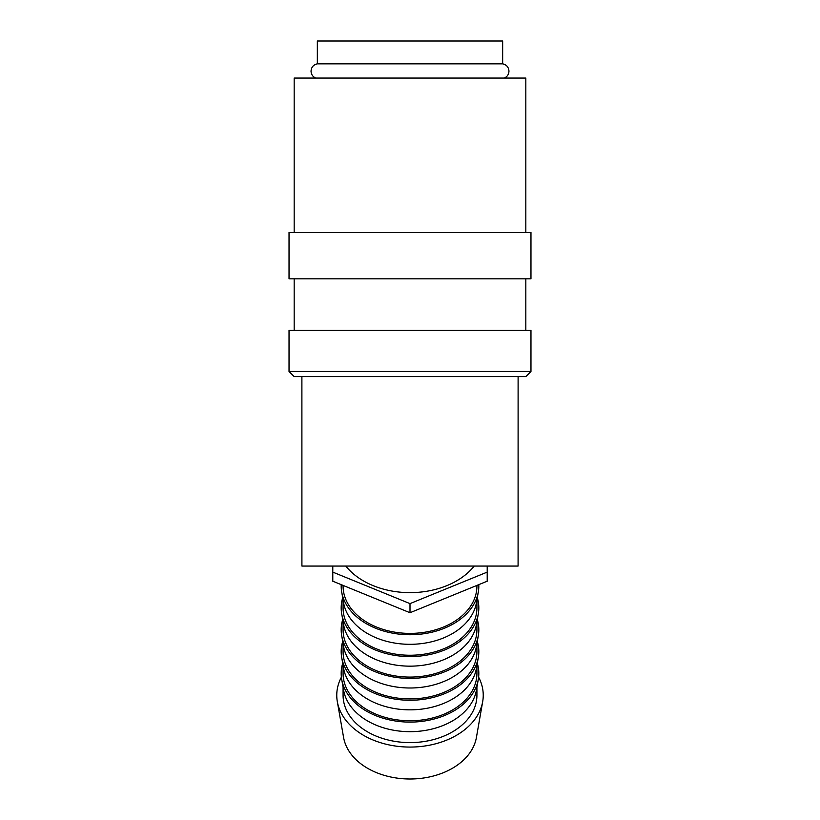 <?xml version="1.0" encoding="UTF-8"?>
<svg xmlns="http://www.w3.org/2000/svg" width="820" height="820" viewBox="0 0 820 820"><rect width="100%" height="100%" fill="white"/><g stroke="black" fill="none" stroke-linecap="round" stroke-linejoin="round"><path stroke-width="1.23" d="M315.741 78.064C312.758 76.721 311.19 74.425 311.036 71.166C311.344 67.178 313.435 64.729 317.34 63.837L502.66 63.837C506.565 64.729 508.656 67.178 508.964 71.166C508.81 74.425 507.242 76.721 504.259 78.064M410 371.481L289.029 371.481L294.175 376.636L525.825 376.636L530.97 371.481L410 371.481M530.97 371.481L530.97 330.306L289.029 330.306L289.029 371.481M410 232.501L289.029 232.501L289.029 278.82L530.97 278.82L530.97 232.501L410 232.501M525.825 232.501L525.825 78.064L294.175 78.064L294.175 232.501M478.613 677.166A73.236 51.793 180 0 1 482.683 701.643A73.236 51.793 180 0 1 410 747.071A73.236 51.793 180 0 1 337.317 701.643A73.236 51.793 180 0 1 341.386 677.166M482.683 701.643L476.41 737.487A66.922 47.324 180 0 1 410 779A66.922 47.324 180 0 1 343.59 737.487L337.317 701.643M477.301 663.277A68.819 48.657 180 0 1 478.296 679.411L476.41 690.173A66.922 47.324 180 0 1 410 731.676A66.922 47.324 180 0 1 343.59 690.173L341.704 679.411A68.819 48.657 180 0 1 342.698 663.277M476.922 687.273L476.922 695.278A66.922 47.324 180 0 1 410 742.602A66.922 47.324 180 0 1 343.078 695.278L343.078 687.273M478.296 679.411A68.819 48.657 180 0 1 410 722.102A68.819 48.657 180 0 1 341.704 679.411M477.301 641.435A68.819 48.657 180 0 1 478.296 657.578L476.41 668.331A66.922 47.324 180 0 1 410 709.843A66.922 47.324 180 0 1 343.59 668.331L341.704 657.578A68.819 48.657 180 0 1 342.698 641.435M476.922 665.44L476.922 673.435A66.922 47.324 180 0 1 410 720.759A66.922 47.324 180 0 1 343.078 673.435L343.078 665.44M478.296 657.578A68.819 48.657 180 0 1 410 700.259A68.819 48.657 180 0 1 341.704 657.578M477.301 619.592A68.819 48.657 180 0 1 478.296 635.736L476.41 646.488A66.922 47.324 180 0 1 410 688A66.922 47.324 180 0 1 343.59 646.488L341.704 635.736A68.819 48.657 180 0 1 342.698 619.592M476.922 643.597L476.922 651.603A66.922 47.324 180 0 1 410 698.917A66.922 47.324 180 0 1 343.078 651.603L343.078 643.597M478.296 635.736A68.819 48.657 180 0 1 410 678.417A68.819 48.657 180 0 1 341.704 635.736M477.301 597.759A68.819 48.657 180 0 1 478.296 613.893L476.41 624.645A66.922 47.324 180 0 1 410 666.158A66.922 47.324 180 0 1 343.59 624.645L341.704 613.893A68.819 48.657 180 0 1 342.698 597.759M476.922 621.755L476.922 629.76A66.922 47.324 180 0 1 410 677.084A66.922 47.324 180 0 1 343.078 629.76L343.078 621.755M478.296 613.893A68.819 48.657 180 0 1 410 656.584A68.819 48.657 180 0 1 341.704 613.893M478.788 584.639A68.819 48.657 180 0 1 478.296 592.05L476.41 602.813A66.922 47.324 180 0 1 410 644.315A66.922 47.324 180 0 1 343.59 602.813L341.704 592.05A68.819 48.657 180 0 1 341.212 584.639M476.922 599.912L476.922 607.917A66.922 47.324 180 0 1 410 655.241A66.922 47.324 180 0 1 343.078 607.917L343.078 599.912M478.296 592.05A68.819 48.657 180 0 1 410 634.741A68.819 48.657 180 0 1 341.704 592.05M476.922 585.408L476.922 586.085A66.922 47.324 180 0 1 410 633.399A66.922 47.324 180 0 1 343.078 586.085L343.078 585.408M474.185 566.066A73.615 52.049 180 0 1 410 592.634A73.615 52.049 180 0 1 345.814 566.066M317.34 63.837L317.34 41L502.66 41L502.66 63.837M301.893 376.636L301.914 566.066L518.086 566.066L518.107 376.636M487.213 566.066L487.213 572.104L410 603.622L332.787 572.104L332.787 566.066M332.787 572.104L332.787 581.206L410 612.724L487.213 581.206L487.213 572.104M410 612.724L410 603.622M294.175 278.82L294.175 330.306M525.825 278.82L525.825 330.306"/></g></svg>

